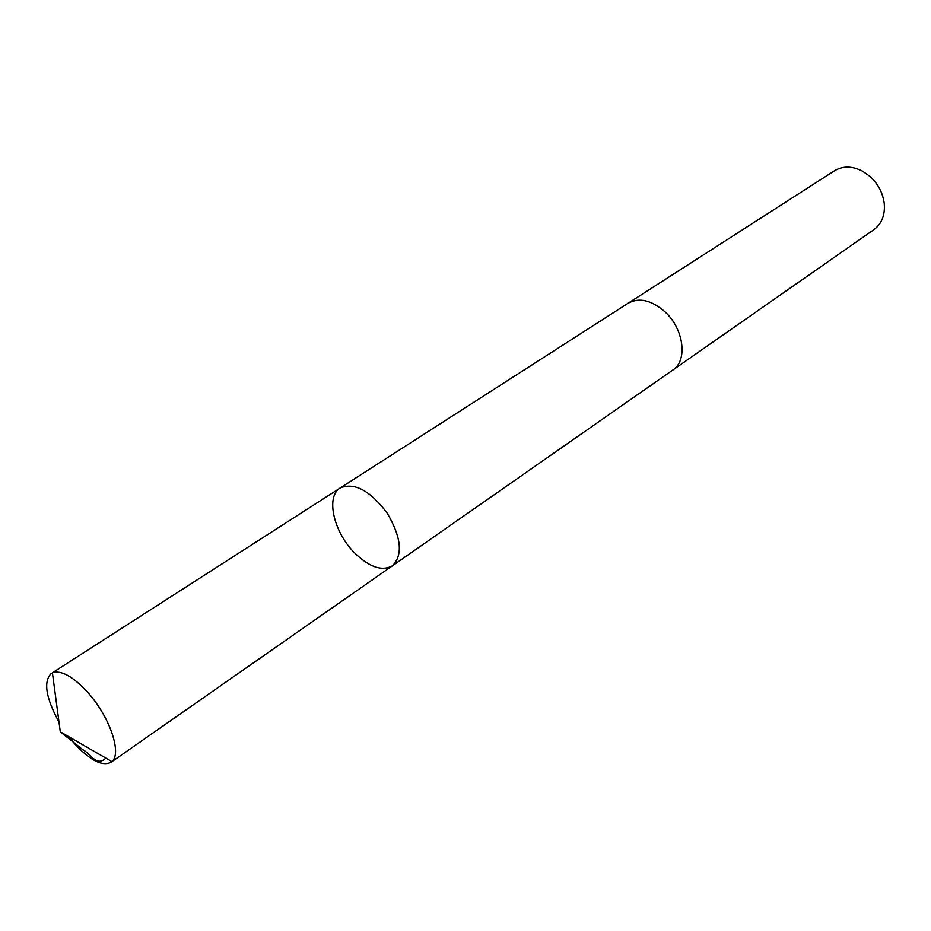 <?xml version="1.0" encoding="UTF-8"?>
<svg xmlns="http://www.w3.org/2000/svg" width="931" height="931" viewBox="0 0 931 931"><rect width="100%" height="100%" fill="white"/><g stroke="black" fill="none" stroke-linecap="round" stroke-linejoin="round"><path stroke-width="1.4" d="M340.234 487.972L628.088 303.25C639.201 297.222 651.502 300.085 665.002 311.838C683.913 328.969 687.869 360.658 672.81 370.038L392.382 565.839C403.158 554.957 401.389 537.338 387.087 512.993C370.026 490.497 354.408 482.153 340.234 487.972C325.641 496.363 333.438 531.368 353.885 552.164C368.862 567.014 381.687 571.576 392.382 565.839C403.158 554.957 401.389 537.338 387.087 512.993C370.026 490.497 354.408 482.153 340.234 487.972L52.404 672.787C61.271 669.831 73.212 676.546 88.212 692.932C109.846 717.045 122.147 753.598 111.871 761.593L110.964 762.326C101.863 766.69 89.341 760.033 73.374 742.368L68.766 736.7M59.002 722.119C45.735 697.668 43.198 681.411 51.368 673.346M627.599 303.564L628.088 303.238C639.201 297.21 651.502 300.073 665.002 311.827C683.913 328.957 687.881 360.669 672.81 370.049L672.333 370.375M628.088 303.238L834.537 170.745C842.858 165.788 852.156 165.904 862.443 171.095L869.973 176.401C878.166 183.977 882.925 193.066 884.264 203.68C885.148 215.177 881.704 223.812 873.953 229.608L672.81 370.049M105.797 758.09C96.498 767.423 90.354 753.307 82.673 749.583L60.294 731.813L111.871 761.593M392.382 565.839L110.964 762.326M60.294 731.813L52.404 672.787"/></g></svg>
